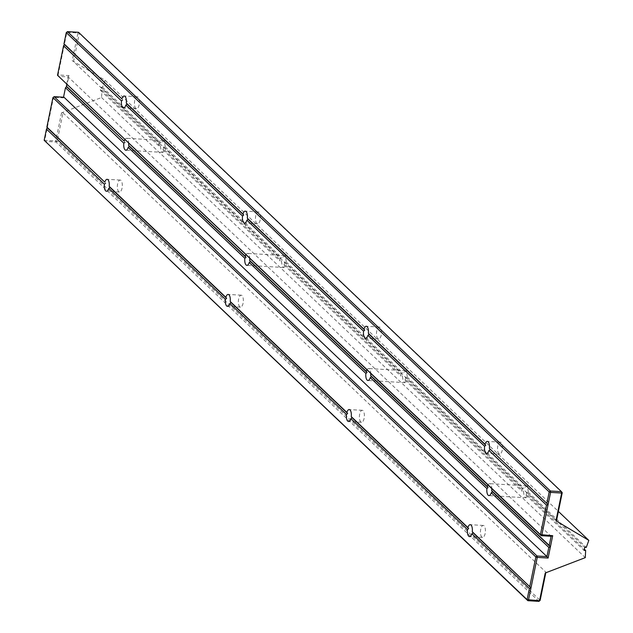 <?xml version="1.0" encoding="UTF-8"?>
<svg xmlns="http://www.w3.org/2000/svg" width="633" height="633" viewBox="0 0 633 633"><rect width="100%" height="100%" fill="white"/><g stroke="black" fill="none" stroke-linecap="round" stroke-linejoin="round"><path stroke-width="0.47" stroke-dasharray="3.17 2.37" d="M44.175 140.281L57.215 141.048L540.131 600.393M538.936 601.35L56.02 142.006L44.951 141.357L44.761 139.956L53.512 97.292L52.935 97.617M61.512 112.88L55.823 140.605L56.02 142.006L57.215 141.048L63.007 112.848L61.512 112.88L101.557 97.529L101.921 90.353L100.338 90.258L100.963 87.212L102.546 87.307L105.102 80.256L72.233 60.657L77.93 32.932L66.861 32.283L58.101 74.947L68.973 75.58L66.679 86.753M545.242 572.992L545.923 572.192L545.804 572.778M63.529 97.213L63.395 97.87L53.512 97.292L54.129 96.659M63.395 97.87L64.004 97.237M57.516 75.272L58.101 74.947L58.299 76.348L68.182 76.925L551.098 536.27M68.973 75.58L68.182 76.925L66.663 84.3M66.275 32.607L67.47 31.65M77.93 32.932L78.539 32.299L79.315 33.367L77.93 32.932M562.239 492.719L79.315 33.367L73.531 61.567L556.447 520.919M72.233 60.657L73.531 61.567M501.17 442.522A5.982 2.477 -86.7 0 0 500.371 442.143A5.982 2.477 -86.7 0 0 497.554 447.966A5.982 2.477 -86.7 0 0 499.674 454.083A5.982 2.477 -86.7 0 0 502.404 449.256A5.982 2.477 -86.7 0 0 501.17 442.522M487.948 485.02A5.982 2.477 93.3 0 1 489.649 483.659A5.982 2.477 93.3 0 1 490.448 484.047A5.982 2.477 93.3 0 1 491.794 488.684M527.621 486.215L526.775 485.827L524.021 488.209L522.447 488.122A5.982 2.477 -86.7 0 0 521.821 491.168L523.396 491.255L523.942 494.642L525.295 497.364L526.078 497.767L527.669 495.322L526.086 495.228A5.982 2.477 -86.7 0 0 526.711 492.181L528.294 492.276L527.621 486.215M484.071 525.817A5.982 2.477 -86.7 0 0 483.272 525.437A5.982 2.477 -86.7 0 0 480.455 531.261A5.982 2.477 -86.7 0 0 482.575 537.377A5.982 2.477 -86.7 0 0 485.305 532.551A5.982 2.477 -86.7 0 0 484.071 525.817M380.14 327.403A5.982 2.477 -86.7 0 0 379.341 327.016A5.982 2.477 -86.7 0 0 376.516 332.839A5.982 2.477 -86.7 0 0 378.645 338.956A5.982 2.477 -86.7 0 0 381.375 334.129A5.982 2.477 -86.7 0 0 380.14 327.403M259.111 212.277A5.982 2.477 -86.7 0 0 258.311 211.889A5.982 2.477 -86.7 0 0 255.487 217.72A5.982 2.477 -86.7 0 0 257.615 223.837A5.982 2.477 -86.7 0 0 260.337 219.002A5.982 2.477 -86.7 0 0 259.111 212.277M138.073 97.15A5.982 2.477 -86.7 0 0 137.274 96.77A5.982 2.477 -86.7 0 0 134.457 102.593A5.982 2.477 -86.7 0 0 136.578 108.71A5.982 2.477 -86.7 0 0 139.307 103.883A5.982 2.477 -86.7 0 0 138.073 97.15M366.911 369.901A5.982 2.477 93.3 0 1 368.62 368.541A5.982 2.477 93.3 0 1 369.419 368.92A5.982 2.477 93.3 0 1 370.764 373.565M406.584 371.088L405.737 370.709L402.992 373.09L401.409 372.995A5.982 2.477 -86.7 0 0 400.784 376.042L402.366 376.137L402.912 379.515L404.265 382.237L405.041 382.649L406.639 380.196L405.057 380.101A5.982 2.477 -86.7 0 0 405.682 377.054L407.264 377.149L406.584 371.088M245.881 254.775A5.982 2.477 93.3 0 1 247.582 253.414A5.982 2.477 93.3 0 1 248.381 253.793A5.982 2.477 93.3 0 1 249.734 258.438M285.554 255.969L284.708 255.582L281.962 257.963L280.379 257.868A5.982 2.477 -86.7 0 0 279.754 260.915L281.337 261.01L282.065 264.99L283.236 267.11L284.011 267.522L285.602 265.069L284.027 264.982A5.982 2.477 -86.7 0 0 284.652 261.935L286.227 262.022L285.554 255.969M124.851 139.648A5.982 2.477 93.3 0 1 126.553 138.287A5.982 2.477 93.3 0 1 127.352 138.674A5.982 2.477 93.3 0 1 128.705 143.311M164.525 140.843L163.678 140.455L160.932 142.836L159.35 142.749A5.982 2.477 -86.7 0 0 158.725 145.796L160.307 145.883L161.035 149.863L162.206 151.991L162.982 152.395L164.572 149.95L162.99 149.855A5.982 2.477 -86.7 0 0 163.615 146.809L165.197 146.896L164.525 140.843M363.041 410.698A5.982 2.477 -86.7 0 0 362.242 410.311A5.982 2.477 -86.7 0 0 359.417 416.142A5.982 2.477 -86.7 0 0 361.546 422.251A5.982 2.477 -86.7 0 0 364.276 417.424A5.982 2.477 -86.7 0 0 363.041 410.698M242.012 295.571A5.982 2.477 -86.7 0 0 241.213 295.192A5.982 2.477 -86.7 0 0 238.388 301.015A5.982 2.477 -86.7 0 0 240.516 307.132A5.982 2.477 -86.7 0 0 243.238 302.305A5.982 2.477 -86.7 0 0 242.012 295.571M120.974 180.445A5.982 2.477 -86.7 0 0 120.175 180.065A5.982 2.477 -86.7 0 0 117.358 185.888A5.982 2.477 -86.7 0 0 119.479 192.005A5.982 2.477 -86.7 0 0 122.209 187.178A5.982 2.477 -86.7 0 0 120.974 180.445M527.669 495.322L584.306 549.199M101.557 97.529L585.28 557.641M101.921 90.353L160.307 145.883M164.572 149.95L281.337 261.01M285.602 265.069L402.366 376.137M406.639 380.196L523.396 491.255M526.086 495.228L584.069 550.378M100.338 90.258L158.725 145.796M162.99 149.855L279.754 260.915M284.027 264.982L400.784 376.042M526.711 492.181L584.694 547.331M100.963 87.212L159.35 142.749M163.615 146.809L280.379 257.868M284.652 261.935L401.409 372.995M528.294 492.276L586.269 547.418M102.546 87.307L160.932 142.836M165.197 146.896L281.962 257.963M286.227 262.022L402.992 373.09M105.102 80.256L558.393 511.424M407.264 377.149L524.021 488.209M405.682 377.054L522.447 488.122M405.057 380.101L521.821 491.168M63.007 112.848L545.923 572.192M500.371 442.143L487.331 441.383M499.674 454.083L486.635 453.323M526.775 485.827L489.649 483.659M526.078 497.767L488.953 495.599M483.272 525.437L470.232 524.678M482.575 537.377L469.536 536.618M379.341 327.016L366.301 326.256M378.645 338.956L365.605 338.196M258.311 211.889L245.264 211.129M257.615 223.837L244.567 223.069M137.274 96.77L124.234 96.002M136.578 108.71L123.538 107.95M405.737 370.709L368.62 368.541M405.041 382.649L367.923 380.48M284.708 255.582L247.582 253.414M284.011 267.522L246.886 265.354M163.678 140.455L126.553 138.287M162.982 152.395L125.856 150.227M362.242 410.311L349.202 409.551M361.546 422.251L348.506 421.491M241.213 295.192L228.165 294.424M240.516 307.132L227.469 306.364M120.175 180.065L107.135 179.305M119.479 192.005L106.439 191.245"/><path stroke-width="0.95" d="M562.239 492.719L561.455 491.643L561.653 493.044L562.239 492.719L556.447 520.919L555.956 520.769L588.825 540.376L586.269 547.418L584.694 547.331L584.069 550.378L585.644 550.465L585.28 557.641L545.242 572.992L539.545 600.717L527.091 599.633L44.175 140.281L527.867 600.701L538.936 601.35L540.131 600.393L545.804 572.778M527.091 599.633L527.867 600.701L528.484 600.068L530.984 587.883L529.386 588.453L527.091 599.633M538.936 601.35L540.131 600.393M44.175 140.281L46.47 129.108L47.261 127.771L104.817 182.185A5.982 2.477 93.3 0 1 107.135 179.305A5.982 2.477 93.3 0 1 107.934 179.685A5.982 2.477 93.3 0 1 109.177 186.331L225.846 297.304A5.982 2.477 93.3 0 1 228.165 294.424A5.982 2.477 93.3 0 1 228.964 294.812A5.982 2.477 93.3 0 1 230.206 301.458L346.876 412.431A5.982 2.477 93.3 0 1 349.202 409.551A5.982 2.477 93.3 0 1 350.002 409.931A5.982 2.477 93.3 0 1 351.244 416.577L467.914 527.558A5.982 2.477 93.3 0 1 470.232 524.678A5.982 2.477 93.3 0 1 471.031 525.058A5.982 2.477 93.3 0 1 472.273 531.704L530.984 587.883L537.243 557.412L535.85 556.969L529.797 586.427M66.663 84.3L66.679 86.753L65.484 87.71L63.529 97.213M46.47 129.108L104.398 184.211L105.561 183.222M472.273 531.704L473.088 532.812L471.854 533.738L529.386 588.453M471.854 533.738A5.982 2.477 93.3 0 1 469.536 536.618A5.982 2.477 93.3 0 1 467.494 529.584L468.649 528.595L467.914 527.558M351.244 416.577L352.059 417.693L350.824 418.611L467.494 529.584M350.824 418.611A5.982 2.477 93.3 0 1 348.506 421.491A5.982 2.477 93.3 0 1 346.465 414.465L347.62 413.468L346.876 412.431M230.206 301.458L231.029 302.566L229.795 303.492L346.465 414.465M229.795 303.492A5.982 2.477 93.3 0 1 227.469 306.364A5.982 2.477 93.3 0 1 225.427 299.338L226.59 298.341L225.846 297.304M109.177 186.331L109.992 187.439L108.765 188.365L225.427 299.338M108.765 188.365A5.982 2.477 93.3 0 1 106.439 191.245A5.982 2.477 93.3 0 1 104.398 184.211M54.129 96.659L52.935 97.617L535.85 556.969L537.045 556.011L54.129 96.659L64.004 97.237L546.928 556.589L537.045 556.011L537.243 557.412L548.107 558.045L546.928 556.589L548.803 547.442L550.401 546.872L552.696 535.692L551.098 536.27L549.215 545.409L550.401 546.872L548.107 558.045M47.261 127.771L46.882 127.075L52.935 97.617M46.882 127.075L104.817 182.185M552.696 535.692L540.432 534.616L57.516 75.272L541.215 535.692L551.098 536.27M540.432 534.616L541.215 535.692L541.824 535.059L548.083 504.588L546.485 505.158L540.432 534.616M57.516 75.272L63.569 45.813L64.36 44.468L121.916 98.883A5.982 2.477 93.3 0 1 124.234 96.002A5.982 2.477 93.3 0 1 125.033 96.39A5.982 2.477 93.3 0 1 126.276 103.037L242.945 214.009A5.982 2.477 93.3 0 1 245.264 211.129A5.982 2.477 93.3 0 1 246.063 211.517A5.982 2.477 93.3 0 1 247.305 218.163L363.975 329.136A5.982 2.477 93.3 0 1 366.301 326.256A5.982 2.477 93.3 0 1 367.1 326.636A5.982 2.477 93.3 0 1 368.343 333.282L485.005 444.255A5.982 2.477 93.3 0 1 487.331 441.383A5.982 2.477 93.3 0 1 488.13 441.763A5.982 2.477 93.3 0 1 489.372 448.409L548.083 504.588L550.583 492.395L561.653 493.044L555.956 520.769M66.679 86.753L124.234 141.167A5.982 2.477 93.3 0 1 124.851 139.648M66.299 86.064L124.234 141.167M63.569 45.813L121.496 100.916L122.652 99.927M67.47 31.65L78.539 32.299L561.455 491.643L550.386 490.994L67.47 31.65L66.275 32.607L549.191 491.952L550.583 492.395L550.386 490.994L549.191 491.952L546.896 503.132M64.36 44.468L63.98 43.78L66.275 32.607M489.372 448.409L548.083 504.588M63.98 43.78L121.916 98.883M490.187 449.517L488.953 450.443A5.982 2.477 93.3 0 1 486.635 453.323A5.982 2.477 93.3 0 1 484.593 446.289L485.748 445.3L485.005 444.255M491.794 488.684A5.982 2.477 93.3 0 1 491.691 490.694L492.506 491.801L491.271 492.727A5.982 2.477 93.3 0 1 488.953 495.599A5.982 2.477 93.3 0 1 486.912 488.573L488.067 487.576L487.331 486.54A5.982 2.477 93.3 0 1 487.948 485.02M368.343 333.282L369.158 334.39L367.923 335.316A5.982 2.477 93.3 0 1 365.605 338.196A5.982 2.477 93.3 0 1 363.556 331.162L364.719 330.173L363.975 329.136M247.305 218.163L248.128 219.271L246.894 220.189A5.982 2.477 93.3 0 1 244.567 223.069A5.982 2.477 93.3 0 1 242.526 216.043L243.689 215.046L242.945 214.009M126.276 103.037L127.091 104.144L125.856 105.07A5.982 2.477 93.3 0 1 123.538 107.95A5.982 2.477 93.3 0 1 121.496 100.916M370.764 373.565A5.982 2.477 93.3 0 1 370.661 375.567L371.476 376.675L370.242 377.6A5.982 2.477 93.3 0 1 367.923 380.48A5.982 2.477 93.3 0 1 365.882 373.446L367.037 372.457L366.293 371.413A5.982 2.477 93.3 0 1 366.911 369.901M249.734 258.438A5.982 2.477 93.3 0 1 249.631 260.44L250.446 261.556L249.212 262.473A5.982 2.477 93.3 0 1 246.886 265.354A5.982 2.477 93.3 0 1 244.844 258.327L246.008 257.33L245.264 256.294A5.982 2.477 93.3 0 1 245.881 254.775M128.705 143.311A5.982 2.477 93.3 0 1 128.594 145.321L129.409 146.429L128.183 147.347A5.982 2.477 93.3 0 1 125.856 150.227A5.982 2.477 93.3 0 1 123.815 143.2L124.978 142.203M127.091 104.144L243.689 215.046M248.128 219.271L364.719 330.173M488.953 450.443L546.485 505.158M125.856 105.07L242.526 216.043M246.894 220.189L363.556 331.162M584.306 549.199L585.644 550.465M128.594 145.321L245.264 256.294M249.631 260.44L366.293 371.413M370.661 375.567L487.331 486.54M491.691 490.694L549.215 545.409M492.506 491.801L550.401 546.872M129.409 146.429L246.008 257.33M250.446 261.556L367.037 372.457M491.271 492.727L548.803 547.442M65.484 87.71L123.815 143.2M128.183 147.347L244.844 258.327M249.212 262.473L365.882 373.446M473.088 532.812L530.984 587.883M109.992 187.439L226.59 298.341M231.029 302.566L347.62 413.468M558.393 511.424L588.825 540.376M352.059 417.693L468.649 528.595M370.242 377.6L486.912 488.573M371.476 376.675L488.067 487.576M367.923 335.316L484.593 446.289M369.158 334.39L485.748 445.3"/></g></svg>
